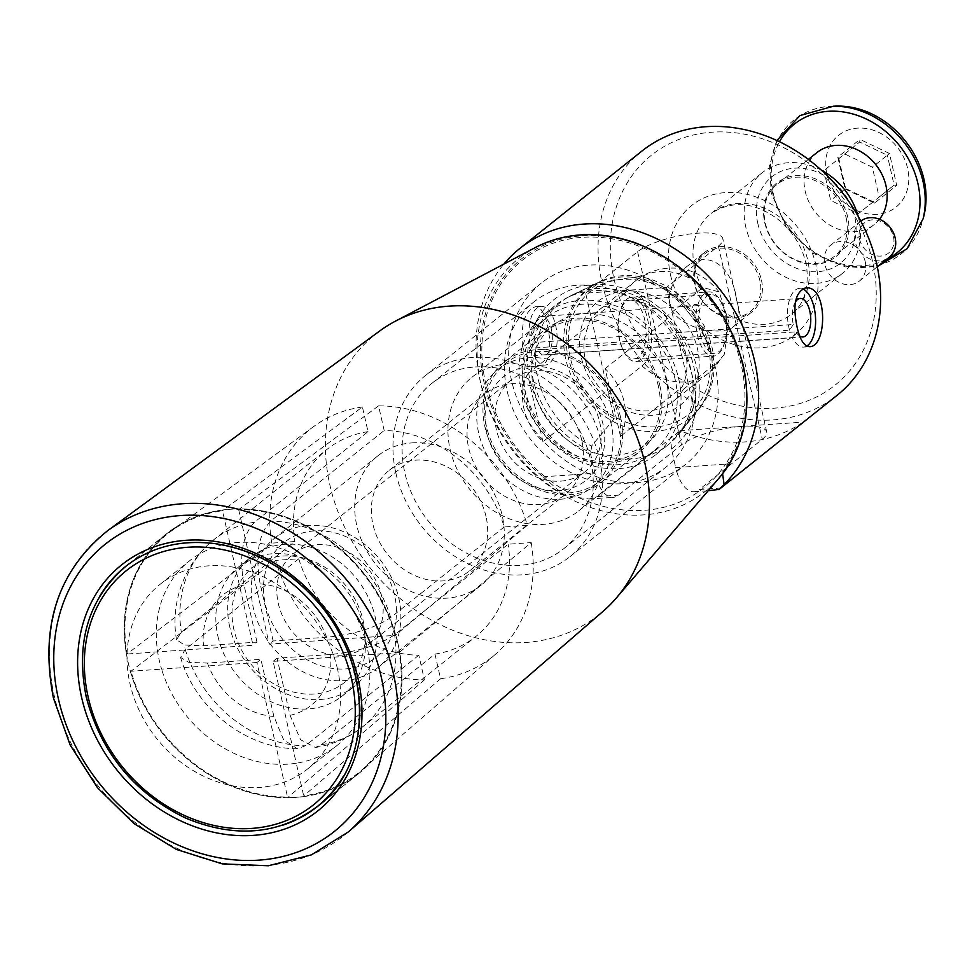 <?xml version="1.0" encoding="UTF-8"?>
<svg xmlns="http://www.w3.org/2000/svg" width="972" height="972" viewBox="0 0 972 972"><rect width="100%" height="100%" fill="white"/><g stroke="black" fill="none" stroke-linecap="round" stroke-linejoin="round"><path stroke-width="0.73" stroke-dasharray="4.86 3.65" d="M722.597 473.741L727.615 463.984A147.137 123.116 51.4 0 0 682.21 269.572A147.137 123.116 51.4 0 0 500.07 282.245A147.137 123.116 51.4 0 0 543.044 476.827L545 476.693A145.545 121.792 51.4 0 1 535.779 251.116A145.545 121.792 51.4 0 1 741.223 364.913A145.545 121.792 51.4 0 1 725.659 464.118L681.955 467.155A115.862 96.957 -128.6 0 0 685.649 464.373A115.862 96.957 -128.6 0 0 689.172 313.336A115.862 96.957 -128.6 0 0 541.125 283.241A115.862 96.957 -128.6 0 0 511.624 380.89A115.862 96.957 -128.6 0 0 588.716 473.643A115.862 96.957 -128.6 0 0 681.955 467.155L675.71 467.593A36.778 17.447 86 0 0 694.008 491.723A36.778 17.447 86 0 0 699.293 489.524L720.398 488.066L803.054 422.115A156.322 130.807 -128.6 0 1 680.084 430.669L741.563 426.392A45.976 12.587 167.2 0 1 766.726 431.908A45.976 12.587 167.2 0 1 762.267 439.283L699.293 489.524M821.413 170.197A64.371 53.861 -128.6 0 0 762.169 172.749A64.371 53.861 -128.6 0 0 745.779 226.998A64.371 53.861 -128.6 0 0 842.457 273.387A64.371 53.861 -128.6 0 0 858.106 216.185M757.783 223.305A55.173 46.17 -128.6 0 0 840.659 263.06A55.173 46.17 -128.6 0 0 820.295 173.429A55.173 46.17 -128.6 0 0 757.783 223.305M533.859 355.558L537.613 349.835A19.306 9.161 86 0 0 544.429 354.962A19.306 9.161 86 0 0 552.23 335.061A19.306 9.161 86 0 0 541.756 316.435A19.306 9.161 86 0 0 534.867 342.46L531.113 348.183A29.427 13.948 -94 0 1 530.505 345.753A29.427 13.948 -94 0 1 541.052 306.35A29.427 13.948 -94 0 1 557.017 334.733A29.427 13.948 -94 0 1 545.134 365.059A29.427 13.948 -94 0 1 533.859 355.558L622.809 349.373A29.427 13.948 -94 0 1 620.063 341.998L531.113 348.183M806.736 346.068A29.427 13.948 -94 0 1 803.589 347.077A29.427 13.948 -94 0 1 792.314 337.576L622.809 349.373A29.427 13.948 -94 0 0 634.084 358.862L714.845 353.249A29.427 13.948 86 0 0 726.728 322.923A29.427 13.948 86 0 0 710.763 294.54A29.427 13.948 86 0 0 700.824 336.373L620.063 341.998A29.427 13.948 -94 0 1 630.002 300.154A29.427 13.948 -94 0 1 645.967 328.548A29.427 13.948 -94 0 1 634.084 358.862M792.314 337.576L796.068 331.853L537.613 349.835M522.535 346.299C526.168 358.875 531.781 365.265 539.387 365.46C557.794 365.97 548.487 303.981 535.293 306.751C524.88 310.919 520.628 324.101 522.535 346.299M795.497 301.83A19.306 9.161 86 0 0 793.31 324.478L534.867 342.46M796.068 331.853A19.306 9.161 86 0 0 799.762 336.093M793.31 324.478L789.556 330.201L700.824 336.373A29.427 13.948 86 0 0 703.57 343.748A29.427 13.948 86 0 0 714.845 353.249M585.654 293.167L637.62 251.712A45.976 12.587 167.2 0 1 686.73 234.434A45.976 12.587 167.2 0 1 722.828 238.711A45.976 12.587 167.2 0 1 718.381 246.098L666.428 287.542L585.654 293.167L614.195 418.762L591.547 446.051L590.721 454.629L594.949 473.218A36.778 17.447 -94 0 0 613.247 497.348A36.778 17.447 -94 0 0 618.532 495.149L681.506 444.909A45.976 12.587 167.2 0 1 741.563 426.392L803.054 422.115M718.211 490.046L720.398 488.066M641.836 151.122A156.322 130.807 -128.6 0 0 602.033 282.864A156.322 130.807 -128.6 0 0 836.831 395.507M543.044 476.827L564.781 495.623L589.044 499.025L597.428 496.619L680.084 430.669M564.781 495.623A156.322 130.807 51.4 0 1 503.873 264.105M865.226 261.687A22.988 19.233 -128.6 0 0 830.696 245.126A22.988 19.233 -128.6 0 0 826.795 270.034A22.988 19.233 -128.6 0 0 849.929 284.65A22.988 19.233 -128.6 0 0 859.37 281.066A22.988 19.233 -128.6 0 0 865.226 261.687M614.049 279.171A147.137 123.116 -128.6 0 0 835.033 385.179A147.137 123.116 -128.6 0 0 780.735 146.177A147.137 123.116 -128.6 0 0 614.049 279.171M590.721 454.629A95.037 79.522 51.4 0 1 536.192 321.416A95.037 79.522 51.4 0 1 664.739 312.462A95.037 79.522 51.4 0 1 671.494 449.003L675.71 467.593M789.556 330.201A29.427 13.948 -94 0 1 788.948 327.771A29.427 13.948 -94 0 1 799.494 288.356A29.427 13.948 -94 0 1 802.422 288.793M860.791 221.118A22.988 19.233 -128.6 0 0 860.609 221.252A22.988 19.233 -128.6 0 0 856.709 246.159A22.988 19.233 -128.6 0 0 879.842 260.788A22.988 19.233 -128.6 0 0 889.283 257.191M761.441 279.997A38.017 31.809 51.4 0 1 751.769 312.036A38.017 31.809 51.4 0 1 694.664 284.638A38.017 31.809 51.4 0 1 704.348 252.599A38.017 31.809 51.4 0 1 719.96 246.657A38.017 31.809 51.4 0 1 761.441 279.997M736.557 299.85C740.47 312.838 739.522 321.696 733.739 326.422C723.678 335.401 691.614 330.602 677.363 316.945C661.75 304.382 671.433 277.895 686.317 266.984C711.808 246.669 733.617 272.038 736.557 299.85M671.494 449.003L672.308 440.425A88.853 74.346 51.4 0 0 681.056 431.459A88.853 74.346 51.4 0 0 673.839 325.571A88.853 74.346 51.4 0 0 572.204 295.026A88.853 74.346 51.4 0 0 536.143 368.643A88.853 74.346 51.4 0 0 591.547 446.051M666.428 287.542L694.956 413.149L672.308 440.425M614.195 418.762A81.842 68.477 51.4 0 1 566.603 347.393A81.842 68.477 51.4 0 1 600.052 281.601A81.842 68.477 51.4 0 1 693.68 309.74A81.842 68.477 51.4 0 1 700.326 407.28A81.842 68.477 51.4 0 1 694.956 413.149M764.782 222.819A47.215 39.5 -128.6 0 0 816.31 264.202A47.215 39.5 -128.6 0 0 847.706 217.048A47.215 39.5 -128.6 0 0 796.189 175.653A47.215 39.5 -128.6 0 0 764.782 222.819M846.102 217.546A45.976 38.479 51.4 0 1 834.389 256.292A45.976 38.479 51.4 0 1 765.341 223.159A45.976 38.479 51.4 0 1 777.041 184.413A45.976 38.479 51.4 0 1 846.102 217.546M727.615 463.984L725.659 464.118A145.545 121.792 51.4 0 1 545 476.693L594.949 473.218M395.908 473.218A115.862 96.957 -128.6 0 0 569.932 556.701A115.862 96.957 -128.6 0 0 573.456 405.664A115.862 96.957 -128.6 0 0 425.408 375.569A115.862 96.957 -128.6 0 0 395.908 473.218M620.488 436.355L605.106 368.667A57.008 47.701 51.4 0 1 620.488 436.355L681.882 387.366A57.008 47.701 -128.6 0 0 666.5 319.679L666.683 316.386L702.902 287.493L719.171 291.952L728.976 322.425L724.237 354.428L719.487 360.515L683.28 389.408L681.882 387.366M605.106 368.667L666.5 319.679M697.41 335A32.185 15.26 86 0 0 713.424 356.117A32.185 15.26 86 0 0 726.412 322.947A32.185 15.26 86 0 0 708.953 291.892A32.185 15.26 86 0 0 704.336 293.823A32.185 15.26 86 0 0 697.41 335M683.28 389.408A58.855 49.244 51.4 0 1 672.916 401.594A58.855 49.244 51.4 0 1 605.738 394.802L641.957 365.909C663.159 350.856 645.785 274.626 625.361 292.888L589.154 321.781L588.971 325.073A57.008 47.701 -128.6 0 0 604.353 392.761L605.738 394.802M585.411 316.908A66.205 55.404 -128.6 0 0 633.112 412.93A66.205 55.404 -128.6 0 0 697.519 349.033A66.205 55.404 -128.6 0 0 645.615 293.24A66.205 55.404 -128.6 0 0 585.411 316.908M589.154 321.781A58.855 49.244 51.4 0 1 599.505 309.594A58.855 49.244 51.4 0 1 666.683 316.386M542.947 441.75L527.565 374.062A57.008 47.701 51.4 0 0 542.947 441.75L604.353 392.761M527.565 374.062L588.971 325.073M626.794 299.218A32.185 15.26 -94 0 1 631.423 297.286A32.185 15.26 -94 0 1 648.883 328.342A32.185 15.26 -94 0 1 635.895 361.511A32.185 15.26 -94 0 1 618.97 335.498A32.185 15.26 -94 0 1 626.794 299.218M692.878 378.023A105.754 88.488 -128.6 0 0 534.053 301.818A105.754 88.488 -128.6 0 0 530.833 439.672A105.754 88.488 -128.6 0 0 665.954 467.143A105.754 88.488 -128.6 0 0 692.878 378.023M619.103 468.577A89.655 75.026 -128.6 0 0 655.918 454.568A89.655 75.026 -128.6 0 0 678.748 379.007A89.655 75.026 -128.6 0 0 544.089 314.406A89.655 75.026 -128.6 0 0 528.889 411.545A89.655 75.026 -128.6 0 0 619.103 468.577M475.138 366.954A105.754 88.488 51.4 0 1 590.551 459.671A105.754 88.488 51.4 0 1 563.626 548.791A105.754 88.488 51.4 0 1 428.506 521.32A105.754 88.488 51.4 0 1 431.714 383.466A105.754 88.488 51.4 0 1 475.138 366.954M690.861 369.336A89.655 75.026 -128.6 0 0 568.195 297.201A89.655 75.026 -128.6 0 0 556.203 304.734A89.655 75.026 -128.6 0 0 553.469 421.605A89.655 75.026 -128.6 0 0 668.031 444.909A89.655 75.026 -128.6 0 0 678.043 434.885A89.655 75.026 -128.6 0 0 690.861 369.336M127.077 653.998L126.433 654.047A153.637 128.559 -128.6 0 0 128.146 662.685A153.637 128.559 -128.6 0 0 130.345 671.3L130.345 671.3A153.637 128.559 -128.6 0 0 287.688 797.696A153.637 128.559 -128.6 0 0 303.847 796.578L303.689 795.886A152.896 127.94 -128.6 0 0 361.766 770.055A152.896 127.94 -128.6 0 0 399.091 652.601L399.747 652.552A153.637 128.559 -128.6 0 0 395.823 635.299L269.208 644.108L238.48 508.903A153.637 128.559 -128.6 0 0 222.333 510.021L253.048 645.238L126.433 654.047A153.637 128.559 -128.6 0 1 167.269 533.203A153.637 128.559 -128.6 0 1 222.333 510.021L222.491 510.713A152.896 127.94 -128.6 0 0 171.157 531.162A152.896 127.94 -128.6 0 0 127.077 653.998L271.759 543.141L294.856 541.525L181.302 632.128L176.527 639.685L184.364 645.007L203.525 645.821L256.985 642.103L253.048 645.238M531.222 542.607A145.764 121.974 -128.6 0 1 495.574 654.18A145.764 121.974 -128.6 0 1 440.571 678.748L434.97 654.095L321.416 744.698L315.353 747.492L300.567 739.728L290.033 715.307L277.056 658.226L330.516 654.508C357.878 651.726 379.226 645.153 394.583 634.813L508.137 544.211L531.222 542.607L399.091 652.601M434.97 654.095A119.544 100.031 -128.6 0 0 476.049 636.32A119.544 100.031 -128.6 0 0 508.137 544.211M298.769 558.779A119.544 100.031 -128.6 0 0 418.81 655.213L424.412 679.878A145.764 121.974 -128.6 0 1 275.684 560.382L298.769 558.779L185.227 649.381L180.573 657.461L188.811 662.369L207.449 663.062L260.909 659.344L256.973 662.491L280.118 764.357A118.159 98.877 -128.6 0 0 296.266 763.227L273.12 661.361L368.522 654.727A118.159 98.877 -128.6 0 0 366.869 646.076A118.159 98.877 -128.6 0 0 364.597 637.474A118.159 98.877 -128.6 0 0 246.062 542.255A118.159 98.877 -128.6 0 0 229.914 543.372A118.159 98.877 -128.6 0 0 189.394 560.929A118.159 98.877 -128.6 0 0 157.658 651.872A118.159 98.877 -128.6 0 0 161.583 669.125L256.973 662.491M418.81 655.213L305.269 745.816L297.335 748.756L283.593 739.753L273.873 716.437L260.909 659.344M440.571 678.748L303.689 795.886M378.57 405.871A145.764 121.974 -128.6 0 1 527.31 525.354L504.213 526.958A119.544 100.031 -128.6 0 0 384.171 430.523L378.57 405.871L238.65 509.595L238.492 508.903A153.637 128.559 -128.6 0 1 395.835 635.299L395.179 635.348A152.896 127.94 -128.6 0 0 238.65 509.595M303.847 796.578A153.637 128.559 -128.6 0 0 358.911 773.396A153.637 128.559 -128.6 0 0 399.747 652.552L399.686 652.552A153.564 128.498 -128.6 0 0 395.762 635.311A153.564 128.498 -128.6 0 0 238.505 508.964A153.564 128.498 -128.6 0 0 222.345 510.093A153.564 128.498 -128.6 0 0 167.305 533.264A153.564 128.498 -128.6 0 0 126.494 654.047A153.564 128.498 -128.6 0 0 130.418 671.3L161.583 669.125A118.159 98.877 -128.6 0 0 280.118 764.357L287.676 797.635A153.564 128.498 -128.6 0 0 303.835 796.505L296.266 763.227A118.159 98.877 -128.6 0 0 336.786 745.67A118.159 98.877 -128.6 0 0 368.522 654.727L399.686 652.552A153.564 128.498 -128.6 0 1 358.862 773.335A153.564 128.498 -128.6 0 1 303.835 796.505L303.847 796.578M527.31 525.354L395.179 635.348M424.412 679.878L287.676 797.635A153.564 128.498 -128.6 0 1 130.418 671.3L131.001 671.251A152.896 127.94 -128.6 0 0 287.53 797.004M275.684 560.382L131.001 671.251M504.213 526.958L390.671 617.56C375.277 627.924 353.93 634.485 326.604 637.255L273.144 640.973L269.208 644.108M273.144 640.973L260.168 583.88C255.029 555 258.516 534.078 270.629 521.114L384.171 430.523M256.985 642.103L244.021 585.01C238.869 556.154 242.356 535.232 254.47 522.243L368.024 431.641L362.422 406.989L222.491 510.713M277.056 658.226L273.12 661.361M379.615 331.051A179.322 150.04 -128.6 0 0 329.945 485.259A179.322 150.04 -128.6 0 0 444.411 626.661A179.322 150.04 -128.6 0 0 603.162 611.23M337.588 669.441A118.159 98.877 -128.6 0 0 160.113 584.293A118.159 98.877 -128.6 0 0 156.516 738.331A118.159 98.877 -128.6 0 0 307.504 769.034A118.159 98.877 -128.6 0 0 337.588 669.441M362.422 406.989A145.764 121.974 -128.6 0 0 313.847 426.429A145.764 121.974 -128.6 0 0 271.759 543.141M368.024 431.641A119.544 100.031 -128.6 0 0 326.932 449.428A119.544 100.031 -128.6 0 0 294.856 541.525M837.791 157.112L838.848 158.63L859.673 142.009L860.013 139.385L837.791 157.112L845.033 188.981L845.628 188.507L838.848 158.63L823.892 170.562L844.717 153.941L872.346 167.196L879.138 197.061L858.3 213.694L830.671 200.439L823.892 170.562M845.033 188.981L874.496 203.124L896.719 185.385L889.477 153.515L887.302 155.253L894.094 185.13L873.257 201.763L845.628 188.507L830.671 200.439M844.717 153.941L859.673 142.009L887.302 155.253L872.346 167.196M889.477 153.515L860.013 139.385M896.719 185.385L894.094 185.13L879.138 197.061M874.496 203.124L873.257 201.763L858.3 213.694M826.868 174.061A45.976 38.479 51.4 0 1 878.955 132.508A45.976 38.479 51.4 0 1 895.929 207.194A45.976 38.479 51.4 0 1 826.868 174.061M879.466 219.259A45.976 38.479 51.4 0 1 874.278 224.471A45.976 38.479 51.4 0 1 805.217 191.338A45.976 38.479 51.4 0 1 816.93 152.58M695.223 284.99A36.778 30.776 51.4 0 1 736.898 251.736A36.778 30.776 51.4 0 1 750.469 311.49A36.778 30.776 51.4 0 1 695.223 284.99M859.564 239.148A19.306 16.16 -128.6 0 0 880.632 256.086A19.306 16.16 -128.6 0 0 893.487 236.791A19.306 16.16 -128.6 0 0 872.406 219.854A19.306 16.16 -128.6 0 0 859.564 239.148M486.753 432.491A66.205 55.404 51.4 0 1 530.797 366.359A66.205 55.404 51.4 0 1 603.053 424.4A66.205 55.404 51.4 0 1 559.009 490.544A66.205 55.404 51.4 0 1 486.753 432.491M560.589 481.14A58.855 49.244 -128.6 0 0 584.755 471.942A58.855 49.244 -128.6 0 0 586.541 395.227A58.855 49.244 -128.6 0 0 511.345 379.93A58.855 49.244 -128.6 0 0 501.37 443.694A58.855 49.244 -128.6 0 0 560.589 481.14M411.861 442.904A82.766 69.255 51.4 0 1 495.149 495.55A82.766 69.255 51.4 0 1 481.116 585.217A82.766 69.255 51.4 0 1 375.362 563.711A82.766 69.255 51.4 0 1 377.877 455.832A82.766 69.255 51.4 0 1 411.861 442.904M486.036 516.594A64.371 53.861 -128.6 0 0 389.359 470.205A64.371 53.861 -128.6 0 0 387.391 554.113A64.371 53.861 -128.6 0 0 469.646 570.843A64.371 53.861 -128.6 0 0 486.036 516.594M308.428 525.439A82.766 69.255 -128.6 0 0 274.444 538.367A82.766 69.255 -128.6 0 0 271.929 646.246A82.766 69.255 -128.6 0 0 377.683 667.752A82.766 69.255 -128.6 0 0 391.716 578.085A82.766 69.255 -128.6 0 0 308.428 525.439M581.754 440.219A64.371 53.861 -128.6 0 0 485.077 393.83A64.371 53.861 -128.6 0 0 483.12 477.75A64.371 53.861 -128.6 0 0 565.364 494.469A64.371 53.861 -128.6 0 0 581.754 440.219M600.332 438.919A85.524 71.564 -128.6 0 0 471.882 377.306A85.524 71.564 -128.6 0 0 469.282 488.782A85.524 71.564 -128.6 0 0 578.559 511.005A85.524 71.564 -128.6 0 0 600.332 438.919M675.115 379.262A85.524 71.564 -128.6 0 0 546.665 317.637A85.524 71.564 -128.6 0 0 544.065 429.114A85.524 71.564 -128.6 0 0 653.342 451.336A85.524 71.564 -128.6 0 0 675.115 379.262M666.233 379.882A75.403 63.095 -128.6 0 0 552.971 325.547A75.403 63.095 -128.6 0 0 550.687 423.841A75.403 63.095 -128.6 0 0 647.036 443.426A75.403 63.095 -128.6 0 0 666.233 379.882M658.36 386.151A75.403 63.095 -128.6 0 0 545.098 331.829A75.403 63.095 -128.6 0 0 542.813 430.122A75.403 63.095 -128.6 0 0 639.163 449.708A75.403 63.095 -128.6 0 0 658.36 386.151M659.976 386.042A77.25 64.638 -128.6 0 0 543.956 330.383A77.25 64.638 -128.6 0 0 541.611 431.082A77.25 64.638 -128.6 0 0 640.305 451.142A77.25 64.638 -128.6 0 0 659.976 386.042M620.61 417.45A77.25 64.638 -128.6 0 0 504.602 361.791A77.25 64.638 -128.6 0 0 502.245 462.478A77.25 64.638 -128.6 0 0 600.951 482.549A77.25 64.638 -128.6 0 0 620.61 417.45M618.994 417.559A75.403 63.095 -128.6 0 0 505.744 363.224A75.403 63.095 -128.6 0 0 503.447 461.518A75.403 63.095 -128.6 0 0 599.797 481.116A75.403 63.095 -128.6 0 0 618.994 417.559M611.133 423.841A75.403 63.095 -128.6 0 0 497.871 369.506A75.403 63.095 -128.6 0 0 495.574 467.799A75.403 63.095 -128.6 0 0 591.924 487.397A75.403 63.095 -128.6 0 0 611.133 423.841M342.545 655.116A58.855 49.244 51.4 0 1 283.314 617.67A58.855 49.244 51.4 0 1 293.289 553.906A58.855 49.244 51.4 0 1 368.497 569.203A58.855 49.244 51.4 0 1 366.699 645.918A58.855 49.244 51.4 0 1 342.545 655.116M314.32 530.919A73.568 61.552 -128.6 0 0 281.88 638.3A73.568 61.552 -128.6 0 0 393.794 630.524A73.568 61.552 -128.6 0 0 314.32 530.919M229.757 626.952A82.766 69.255 51.4 0 1 250.837 557.199A82.766 69.255 51.4 0 1 356.578 578.705A82.766 69.255 51.4 0 1 354.063 686.584A82.766 69.255 51.4 0 1 320.08 699.512A82.766 69.255 51.4 0 1 229.757 626.952M217.947 636.381A82.766 69.255 -128.6 0 0 342.253 696.013A82.766 69.255 -128.6 0 0 344.768 588.121A82.766 69.255 -128.6 0 0 239.027 566.627A82.766 69.255 -128.6 0 0 217.947 636.381M314.187 694.032A73.568 61.552 51.4 0 1 234.714 594.427A73.568 61.552 51.4 0 1 346.627 586.651A73.568 61.552 51.4 0 1 314.187 694.032M637.62 251.712L681.506 444.909M670.583 275.234A82.766 69.255 -128.6 0 0 794.889 334.866A82.766 69.255 -128.6 0 0 764.344 200.426A82.766 69.255 -128.6 0 0 670.583 275.234M718.381 246.098L762.267 439.283M597.428 496.619L618.532 495.149M708.381 348.28A78.586 65.756 -128.6 0 0 590.344 291.649A78.586 65.756 -128.6 0 0 619.358 419.309A78.586 65.756 -128.6 0 0 708.381 348.28M710.204 349.155A82.243 68.818 51.4 0 1 698.455 409.273A82.243 68.818 51.4 0 1 623.854 426.404A82.243 68.818 51.4 0 1 565.753 359.215A82.243 68.818 51.4 0 1 597.695 282.986A82.243 68.818 51.4 0 1 710.204 349.155M317.151 806.626A153.564 128.498 51.4 0 1 86.496 695.976A153.564 128.498 51.4 0 1 125.595 566.542M160.429 547.941A153.564 128.498 51.4 0 1 357.963 685.843A153.564 128.498 51.4 0 1 342.995 776.835M719.292 477.787A149.214 124.853 51.4 0 1 584.366 505.209A149.214 124.853 51.4 0 1 480.921 384.049A149.214 124.853 51.4 0 1 535.511 247.459M348.316 831.947A192.906 161.413 51.4 0 1 177.524 848.544A192.906 161.413 51.4 0 1 54.396 696.426A192.906 161.413 51.4 0 1 107.831 530.542M321.416 744.698A119.544 100.031 -128.6 0 0 362.507 726.91A119.544 100.031 -128.6 0 0 394.583 634.813M185.227 649.381A119.544 100.031 -128.6 0 0 305.269 745.816M290.033 715.307A70.664 59.134 -128.6 0 0 330.516 654.508M390.671 617.56A119.544 100.031 -128.6 0 0 270.629 521.114M326.604 637.255A70.664 59.134 -128.6 0 0 260.168 583.88M207.449 663.062A70.664 59.134 -128.6 0 0 273.873 716.437M99.496 596.601A153.637 128.559 -128.6 0 0 86.423 695.976A153.637 128.559 -128.6 0 0 282.026 825.398M358.911 773.396L317.188 806.687A153.637 128.559 -128.6 0 0 321.866 606.407A153.637 128.559 -128.6 0 0 125.546 566.494L167.269 533.203M244.021 585.01A70.664 59.134 -128.6 0 0 203.525 645.821M254.47 522.243A119.544 100.031 -128.6 0 0 213.39 540.019A119.544 100.031 -128.6 0 0 181.302 632.128M641.957 365.909A58.855 49.244 -128.6 0 0 709.135 372.701A58.855 49.244 -128.6 0 0 719.487 360.515M702.902 287.493A58.855 49.244 -128.6 0 0 635.724 280.701A58.855 49.244 -128.6 0 0 625.361 292.888M695.259 304.406A3.681 3.074 -128.6 0 0 692.769 306.642A3.681 3.074 -128.6 0 0 694.142 310.311A3.681 3.074 -128.6 0 0 699.305 309.072A3.681 3.074 -128.6 0 0 695.259 304.406M886.209 259.646A82.316 68.878 51.4 0 1 773.311 193.562A82.316 68.878 51.4 0 1 779.495 141.742M833.381 106.227A85.779 71.782 -128.6 0 0 772.363 192.091A85.779 71.782 -128.6 0 0 847.888 266.304A85.779 71.782 -128.6 0 0 923.133 218.724M694.603 267.822A64.371 53.861 -128.6 0 0 791.293 314.211A64.371 53.861 -128.6 0 0 793.249 230.303A64.371 53.861 -128.6 0 0 710.994 213.573A64.371 53.861 -128.6 0 0 694.603 267.822M541.052 306.35L535.293 306.751M545.134 365.059L539.387 365.46M544.429 354.962L802.884 336.98M541.756 316.435L800.199 298.453M694.008 491.723L708.199 490.738M805.472 287.943L799.494 288.356M809.554 346.652L803.589 347.077M859.37 281.066L877.291 266.765M830.696 245.126L860.609 221.252M733.739 326.422L751.769 312.036M686.317 266.984L704.348 252.599M766.726 431.908L722.828 238.711M600.052 281.601L572.204 295.026M700.326 407.28L681.056 431.459M589.044 499.025L613.247 497.348M569.932 556.701L685.649 464.373M425.408 375.569L541.125 283.241M568.195 297.201L597.695 282.986L633.38 277.227L662.09 286.132L693.036 312.255L710.398 348.717C715.307 372.191 711.322 392.372 698.455 409.273L678.043 434.885M635.895 361.511L713.424 356.117M631.423 297.286L708.953 291.892M563.626 548.791L665.954 467.143M431.714 383.466L534.053 301.818M655.918 454.568L668.031 444.909M544.089 314.406L556.203 304.734M315.353 747.492C332.934 744.71 348.644 737.845 362.507 726.91L476.049 636.32M495.574 654.18L361.766 770.055M180.573 657.461C195.457 708.442 245.515 748.622 297.335 748.756M320.201 804.196L358.862 773.335M128.644 564.112L167.305 533.264M307.504 769.034L336.786 745.67M160.113 584.293L189.394 560.929M313.847 426.429L171.157 531.162M176.527 639.685C171.133 609.93 179.188 568.28 213.39 540.019L326.932 449.428M630.002 300.154L710.763 294.54M724.237 354.428L709.135 372.701L672.916 401.594M719.183 291.952C705.417 275.465 689.16 267.507 670.437 268.09C656.987 268.685 645.408 272.889 635.724 280.701L599.505 309.594M776.895 140.503L769.545 165.544L771.294 193.112L786.166 226.731L812.483 252.963L845.288 266.875L878.445 265.842M808.388 159.396L777.041 184.413M874.278 224.471L834.389 256.292M842.457 273.387L791.293 314.211C803.868 304.783 808.983 288.915 806.626 266.571C803.018 247.447 793.176 231.47 777.114 218.639C753.664 201.848 731.624 200.159 710.994 213.573L762.169 172.749M377.683 667.752L481.116 585.217M274.444 538.367L377.877 455.832M469.646 570.843L565.364 494.469M389.359 470.205L485.077 393.83M578.559 511.005L653.342 451.336M471.882 377.306L546.665 317.637M639.163 449.708L647.036 443.426M545.098 331.829L552.971 325.547M600.951 482.549L640.305 451.142M504.602 361.791L543.956 330.383M591.924 487.397L599.797 481.116M497.871 369.506L505.744 363.224M511.345 379.93L293.289 553.906M584.755 471.942L366.699 645.918M342.253 696.013L354.063 686.584M239.027 566.627L250.837 557.199"/><path stroke-width="1.46" d="M858.106 216.185A64.371 53.861 -128.6 0 0 821.413 170.197M799.762 336.093A19.306 9.161 86 0 0 802.884 336.98A19.306 9.161 86 0 0 810.672 317.079A19.306 9.161 86 0 0 800.199 298.453A19.306 9.161 86 0 0 795.497 301.83M503.873 264.105A156.322 130.807 51.4 0 1 519.826 248.468A156.322 130.807 51.4 0 1 714.809 283.35A156.322 130.807 51.4 0 1 724.116 484.542L720.398 488.066M519.826 248.468L641.836 151.122A156.322 130.807 -128.6 0 1 836.819 186.004A156.322 130.807 -128.6 0 1 846.126 387.184A156.322 130.807 -128.6 0 1 836.831 395.507L719.171 489.39L708.199 490.738M724.116 484.542L722.597 473.741M797.125 327.2C792.484 305.208 795.266 292.122 805.472 287.943C827.877 284.553 827.366 347.223 809.554 346.652C804.123 346.324 799.992 339.836 797.125 327.2M802.422 288.793A29.427 13.948 -94 0 1 815.435 316.398A29.427 13.948 -94 0 1 806.736 346.068M877.291 266.765L889.283 257.191A22.988 19.233 -128.6 0 0 890.073 227.339A22.988 19.233 -128.6 0 0 860.791 221.118M348.316 831.947L603.162 611.23A179.322 150.04 -128.6 0 0 616.406 597.902A179.322 150.04 -128.6 0 0 604.718 380.72A179.322 150.04 -128.6 0 0 395.555 321.1A179.322 150.04 -128.6 0 0 379.615 331.051L107.831 530.542A192.906 161.413 51.4 0 1 393.235 672.843A192.906 161.413 51.4 0 1 348.316 831.947L311.38 854.886L268.321 865.773L222.236 863.865L176.345 849.407L133.82 823.442L97.589 787.818L70.154 745.002L53.411 697.969C39.573 626.733 57.713 570.916 107.831 530.542M808.388 159.396L816.93 152.58A45.976 38.479 51.4 0 1 872.807 161.218A45.976 38.479 51.4 0 1 879.466 219.259M342.995 776.835A153.564 128.498 51.4 0 1 317.151 806.626C279.11 834.754 235.346 838.593 185.822 818.169C133.978 793.067 100.748 752.522 86.131 696.559C75.415 641.921 88.574 598.582 125.595 566.542A153.564 128.498 51.4 0 1 160.429 547.941M88.148 697.009A149.895 125.424 51.4 0 1 257.957 561.512A149.895 125.424 51.4 0 1 313.276 805.01A149.895 125.424 51.4 0 1 88.148 697.009M719.292 477.787C744.406 446.938 752.389 409.455 743.24 365.351C727.226 305.901 691.092 264.979 634.825 242.599C598.946 230.522 565.85 232.138 535.511 247.459A149.214 124.853 51.4 0 1 743.021 365.812A149.214 124.853 51.4 0 1 719.292 477.787L616.406 597.902M58.442 699.075A183.708 153.722 -128.6 0 0 334.368 831.449A183.708 153.722 -128.6 0 0 266.571 533.02A183.708 153.722 -128.6 0 0 58.442 699.075M282.026 825.398A153.637 128.559 -128.6 0 0 317.188 806.687C375.678 763.555 373.321 657.509 311.174 595.022C283.229 566.178 251.177 549.058 215.006 543.652C180.464 539.363 150.636 546.981 125.546 566.494A153.637 128.559 -128.6 0 0 99.496 596.601M81.624 697.459A157.318 131.633 -128.6 0 0 317.905 810.818A157.318 131.633 -128.6 0 0 259.852 555.255A157.318 131.633 -128.6 0 0 81.624 697.459M779.495 141.742A82.316 68.878 51.4 0 1 895.491 140.916A82.316 68.878 51.4 0 1 886.209 259.646M878.445 265.842L907.083 248.735L923.133 218.724A85.779 71.782 -128.6 0 0 923.048 181.606A85.779 71.782 -128.6 0 0 833.381 106.227L799.992 115.546L776.895 140.503M535.511 247.459L395.555 321.1M317.151 806.626L320.201 804.196M125.595 566.542L128.644 564.112M833.381 106.227C889.647 102.607 938.709 164.596 923.133 218.724"/></g></svg>

